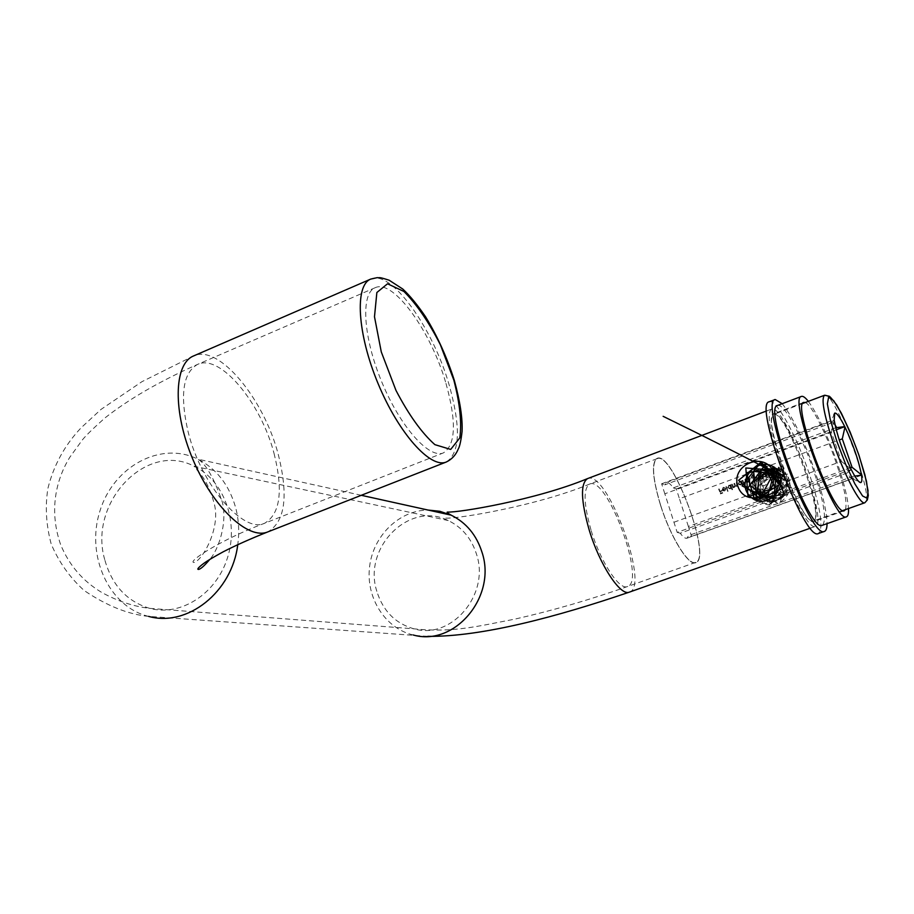<?xml version="1.0" encoding="UTF-8"?>
<svg xmlns="http://www.w3.org/2000/svg" width="914" height="914" viewBox="0 0 914 914"><rect width="100%" height="100%" fill="white"/><g stroke="black" fill="none" stroke-linecap="round" stroke-linejoin="round"><path stroke-width="0.69" stroke-dasharray="4.57 3.43" d="M723.488 487.779L722.666 489.516L725.739 488.396L725.785 489.744L724.642 490.944L723.077 490.784L722.266 489.755L723.397 487.333L724.996 488.042M732.148 489.744L731.383 487.642L730.263 488.887L728.275 488.476L727.818 487.745L729.006 485.277L730.629 485.425L730.846 484.671L732.571 489.596L731.977 489.687L732.571 489.596M742.214 484.443L741.985 483.792L740.843 485.026L738.809 484.569L738.386 483.872L739.575 481.392L741.208 481.541L741.437 480.787L742.636 484.294L742.054 484.386L742.636 484.294M746.407 478.959L747.778 481.141L749.149 481.484L749.446 477.851L750.051 479.633L749.377 481.895L747.812 481.678L747.618 482.466L746.247 478.89L747.618 482.466M757.295 478.045L756.278 476.845L757.226 474.857L758.906 475.246L757.786 477.851L759.523 479.736L757.146 477.976L759.523 479.736M766.069 476.777L766.755 475.657L765.075 474.823L766.012 472.961L764.63 472.698L763.339 474.206L764.458 472.207L766.343 472.652L766.275 474.709L767.189 475.509L766.252 477.279L764.801 476.388M770.788 471.818L772.627 471.144L770.959 472.321L770.639 471.75L770.959 472.321M776.512 469.168L778.785 468.334L778.831 467.077L779.768 467.979L780.59 472.035L776.352 469.099L780.499 472.07M673.938 522.248L841.406 461.376L831.42 432.265L664.832 493.811L677.183 532.382L851.151 469.522M781.379 466.003L783.275 466.666L783.904 467.922L783.172 471.087L781.333 470.47L780.647 469.122L781.379 466.003L780.647 469.122M775.735 473.246L776.215 471.521L772.456 469.408L775.7 468.219L773.644 469.533L776.866 471.761L775.94 473.738L774.112 473.235L774.227 472.527L775.735 473.246L774.227 472.527M769.851 475.394L770.319 473.658L766.572 471.567L769.817 470.379L767.76 471.681L770.97 473.909L770.056 475.886L768.251 475.406L768.343 474.674L769.851 475.394L768.343 474.674M760.962 476.708L759.945 475.497L760.894 473.509L762.584 473.909L761.453 476.514L763.179 478.399L760.802 476.64L763.179 478.399M754.656 481.37L753.296 479.13L754.438 478.993L755.215 477.519L753.593 476.742L752.405 478.136L753.399 476.263L755.627 477.337L754.096 479.576L754.804 480.753L756.609 480.661L754.496 481.312L756.609 480.661M742.408 480.433L743.779 482.626L745.139 482.958L745.436 479.313L746.041 481.107L745.367 483.357L743.813 483.14L743.608 483.94L742.237 480.364L743.608 483.94M731.817 484.317L733.256 486.602L734.422 486.876L734.593 483.289L735.599 485.745L736.787 486.019L736.947 482.432L737.587 484.317L737.015 486.419L735.45 486.031L734.65 487.288L733.222 487.048L733.017 487.813L731.646 484.249L733.017 487.813M725.967 486.454L727.681 491.378M718.804 489.081L720.004 491.252L721.877 490.567L720.175 491.743L720.712 493.229L722.757 493.034L720.472 493.88L718.633 489.024L720.472 493.88M850.397 467.865L764.869 498.816L758.974 497.993L754.13 494.714C748.086 486.328 748.566 478.342 755.547 470.756L763.75 467.74C769.051 467.66 773.473 469.556 777.037 473.429L779.871 478.353C781.619 485.528 779.356 491.355 773.107 495.822M763.75 467.74L839.269 439.977M851.003 469.099L841.406 461.376M831.42 432.265L834.174 420.12M852.396 478.696C851.288 478.799 849.563 476.88 847.198 472.949L680.233 533.228C683.066 537.066 685.306 538.723 686.94 538.22L688.642 535.558L853.39 476.251L852.396 478.696L859.046 481.792M854.796 476.091L853.39 476.251M847.198 472.949L851.242 469.568M835.727 427.775L673.31 487.87C670.373 483.792 668.043 482.021 666.329 482.535L664.729 484.866L830.22 423.433L833.922 414.807M835.076 424.964L830.917 421.411M834.128 419.766L830.22 423.433M660.536 505.225C670.442 537.009 688.665 566.372 695.703 562.704C712.566 558.728 672.396 450.385 657.063 458.348C651.316 462.495 652.47 478.125 660.536 505.225C670.442 537.009 688.665 566.372 695.703 562.704C712.566 558.728 672.396 450.385 657.063 458.348C651.316 462.495 652.47 478.125 660.536 505.225M785.88 481.038L783.127 476.194C769.679 459.833 746.19 483.46 760.528 497.227C769.896 508.424 791.33 495.514 785.88 481.038C791.33 495.502 769.908 508.424 760.528 497.227C746.19 483.46 769.679 459.833 783.127 476.194L785.88 481.038M664.832 493.811L661.622 483.769L664.729 484.866M680.233 533.228L677.183 532.382M764.869 498.816L688.379 526.475L691.567 536.369L688.642 535.558M688.379 526.475L679.445 498.724L755.547 470.756M673.31 487.87L676.291 488.921L679.445 498.724M676.291 488.921L836.241 429.797M691.567 536.369L861.582 475.223M661.622 483.769L834.036 419.709M780.499 469.042L781.184 470.402L783.172 471.087M783.024 471.018L783.904 467.922M783.755 467.854L783.127 466.597L781.23 465.934M781.082 468.962L783.001 470.584L782.875 466.94L781.561 466.483L780.922 468.893L781.561 466.483M781.413 466.414L783.321 468.014L783.001 470.584M782.852 470.516L780.922 468.893M780.43 471.967L779.379 468.676M779.231 468.608L779.939 468.471M779.059 468.105L778.831 467.077M778.248 467.157L778.785 468.334M778.625 468.265L776.352 469.099M778.957 468.836L777.517 469.35L779.699 470.939L778.957 468.836L779.699 470.939M779.539 470.87L777.517 469.35M777.368 469.282L778.797 468.756M773.644 472.607L775.94 473.738M775.792 473.669L776.866 471.761M776.706 471.681L773.644 469.533M773.484 469.453L775.872 468.711M775.552 468.151L772.456 469.408M772.296 469.339L774.992 470.721M774.832 470.653L776.42 471.875M776.26 471.807L775.586 473.166M770.81 472.241L772.798 471.647M772.479 471.076L770.639 471.75M767.76 474.766L770.056 475.886M769.908 475.817L770.97 473.909M770.822 473.84L767.76 471.681M767.611 471.613L769.988 470.87M769.668 470.31L766.572 471.567M766.423 471.498L769.108 472.881M768.948 472.812L770.536 474.035M770.376 473.955L769.702 475.326M764.218 476.48L766.252 477.279M766.092 477.211L767.189 475.509M767.029 475.44L766.275 474.709M766.492 474.046L766.629 473.155M766.469 473.075L764.458 472.207M764.298 472.138L763.339 474.206M763.19 474.138L763.773 474.046M763.613 473.978L763.921 473.246M763.761 473.178L764.63 472.698M764.47 472.629L766.183 473.269M766.035 473.201L765.075 474.823M765.098 475.246L766.755 475.657M766.595 475.588L765.921 476.708M763.259 477.942L761.453 476.514M761.293 476.445L761.956 476.377M761.796 476.308L762.87 474.435M762.722 474.366L760.894 473.509M760.734 473.441L759.945 475.497M759.785 475.429L760.802 476.64M761.693 475.92L762.265 474.263L761.076 474L760.357 475.326L761.693 475.92L760.357 475.326M760.208 475.257L760.916 473.932L762.436 474.572M762.276 474.503L761.533 475.851M759.591 479.29L757.786 477.851M757.626 477.793L758.3 477.725M758.14 477.656L759.214 475.783M759.054 475.714L757.226 474.857M757.078 474.789L756.278 476.845M756.129 476.777L757.146 477.976M758.037 477.257L758.597 475.6L757.42 475.337L756.701 476.662L758.037 477.257L756.701 476.662M756.541 476.605L757.26 475.269L758.78 475.908M758.62 475.84L757.877 477.188M756.266 480.101L754.804 480.753M754.644 480.684L754.096 479.576M753.936 479.507L754.69 479.462M754.53 479.393L755.627 477.337M755.467 477.268L753.399 476.263M753.25 476.194L752.405 478.136M752.245 478.068L752.839 477.988M752.679 477.919L753.593 476.742M753.433 476.674L755.215 477.519M755.055 477.451L754.438 478.993M754.279 478.925L753.296 479.13M753.136 479.062L754.496 481.312M747.458 482.409L748.04 482.318M747.881 482.249L747.812 481.678M747.652 481.609L749.377 481.895M749.217 481.827L749.446 477.851M748.863 477.942L749.8 480.467M749.64 480.398L749.149 481.484M748.989 481.427L747.641 480.993M747.481 480.924L746.829 478.81M743.448 483.872L744.03 483.78M743.87 483.712L743.813 483.14M743.642 483.083L745.367 483.357M745.207 483.3L745.436 479.313M744.853 479.404L745.79 481.941M745.63 481.872L745.139 482.958M744.979 482.889L743.642 482.455M743.482 482.386L742.831 480.273M742.476 484.226L741.437 480.787M740.843 480.878L741.208 481.541M741.048 481.484L739.575 481.392M739.415 481.335L738.386 483.872M738.226 483.803L740.843 485.026M740.671 484.957L741.985 483.792M741.825 483.735L742.054 484.386M740.694 484.58L741.265 482.135L739.734 481.815L738.809 483.712L740.694 484.58L738.809 483.712M738.649 483.643L739.575 481.758L741.597 482.683M741.437 482.615L740.523 484.523M732.857 487.745L733.439 487.653M733.062 486.979L733.873 487.368M733.714 487.299L734.65 487.288M734.479 487.219L735.45 486.031M735.279 485.974L737.015 486.419M736.844 486.351L736.947 482.432M736.364 482.523L736.787 486.019M736.615 485.951L735.439 485.677L734.593 483.289M734.011 483.38L734.422 486.876M734.262 486.819L733.085 486.545L732.24 484.157M732.4 489.527L730.846 484.671M730.263 484.751L730.629 485.425M730.457 485.357L729.006 485.277M728.835 485.208L727.818 487.745M727.647 487.676L730.263 488.887M730.092 488.83L731.383 487.642M731.223 487.573L731.977 489.687M730.115 488.453L730.663 485.985L729.155 485.7L728.241 487.585L730.115 488.453L728.241 487.585M728.07 487.528L728.995 485.631L731.006 486.556M730.846 486.488L729.943 488.396M727.51 491.321L728.104 491.229M727.932 491.161L726.39 486.305M725.133 487.642L723.397 487.333M723.225 487.265L722.266 489.755M722.106 489.698L723.077 490.784M722.905 490.715L724.642 490.944M724.482 490.887L725.785 489.744M725.613 489.687L725.739 488.396M725.567 488.327L722.666 489.516M722.494 489.458L723.317 487.71M725.465 488.979L722.86 489.938L724.516 490.51L725.293 488.91L724.516 490.51M724.345 490.441L722.86 489.938M722.688 489.87L725.293 488.91M720.301 493.811L722.757 493.034M722.403 492.486L720.712 493.229M720.54 493.16L720.175 491.743M720.015 491.686L722.049 491.058M721.706 490.51L720.004 491.252M719.844 491.184L719.227 488.933M778.991 460.496C790.747 496.142 809.496 529.834 815.242 526.453C829.489 523.562 784.029 402 771.427 409.141C766.812 413.071 769.337 430.197 778.991 460.496M787.16 481.621C792.621 496.051 771.325 508.961 761.876 497.753C747.549 484.032 771.108 460.496 784.418 476.788L787.16 481.621M780.373 461.17C791.033 493.48 808.056 524.088 813.277 521.026C826.233 518.466 784.909 407.964 773.495 414.488C769.302 418.086 771.599 433.647 780.373 461.17M660.628 505.259C652.607 478.308 651.454 462.77 657.177 458.634C672.418 450.716 712.372 558.465 695.6 562.407C688.596 566.052 670.476 536.861 660.628 505.259M445.975 383.423C456.634 421.685 455.778 444.832 443.416 452.887C429.26 459.159 400.332 426.975 381.778 381.983C363.029 337.083 360.562 293.303 375.151 287.727C393.271 278.656 431.214 331.611 445.975 383.423M783.972 472.367C767.554 457.034 742.556 484.603 759.02 499.741L759.865 500.529C775.243 515.359 800.436 490.521 786.074 474.526L783.972 472.367M755.558 498.873C771.05 513.817 796.437 488.762 781.973 472.641C766.926 453.116 736.833 481.37 754.701 498.073L755.558 498.873M762.847 490.452L764.938 480.033L774.866 476.411L782.738 483.232L780.636 493.686L770.685 497.285L762.847 490.452L757.592 488.305L759.705 477.771L764.938 480.033M782.418 475.588C796.402 487.493 776.82 510.263 763.167 498.073C749.343 486.202 768.663 463.535 782.418 475.588M762.025 485.208C765.875 486.077 767.097 484.637 765.692 480.924C761.842 480.067 760.619 481.495 762.025 485.208M759.705 477.771L769.725 474.115L777.665 480.993L775.552 491.572L765.498 495.205L757.592 488.305M765.498 495.205L770.685 497.285M775.552 491.572L780.636 493.686M777.665 480.993L782.738 483.232M769.725 474.115L774.866 476.411M805.291 402.514C811.563 404.662 826.416 433.887 836.207 462.861C844.365 487.345 847.427 502.94 845.393 509.646M806.913 473.509C815.939 501.306 818.338 517.267 814.1 521.414C803.018 528.978 760.448 414.876 773.861 413.676C779.436 410.786 796.368 441.805 806.913 473.509M808.353 401.36C817.802 414.488 827.513 435.213 837.498 463.558C844.068 482.969 847.724 497.97 848.489 508.55M777.506 405.473C783.618 402.32 802.355 436.869 814.1 472.058C824.177 502.963 826.907 520.717 822.292 525.322M782.201 403.691C793.032 417.412 804.114 440.422 815.448 472.721C822.943 495.137 826.804 512.114 827.044 523.642M769.245 401.772C776.112 398.287 796.791 436.218 809.644 474.834C820.692 508.801 823.628 528.349 818.441 533.49M787.662 474.08L759.877 478.856L768.411 504.962L792.324 490.51L774.181 469.099L755.867 490.818L779.539 504.14L788.531 477.142L760.608 473.132L760.631 501.101L787.651 494.805L776.946 468.551L752.828 483.894L771.108 504.277L787.857 481.198M789.982 482.878L776.123 502.791L758.666 485.654L777.768 472.241L784.281 494.36L759.591 496.85L761.511 472.504L782.864 479.69L768.788 499.901L751.08 482.512L770.422 468.882L777.003 491.309L751.959 493.846L753.901 469.122L775.518 476.411M824.531 395.259C834.185 389.387 876.012 500.838 864.838 502.757M370.707 279.101C390.872 269.059 432.848 327.749 449.162 384.977C460.999 427.352 460.039 453.024 446.306 462.004M427.786 636.35L148.628 616.402C128.268 614.414 106.812 605.811 84.248 590.581C69.887 577.637 58.873 562.11 51.184 544.013C46.088 524.853 45.003 506.287 47.939 488.293C53.64 465.363 64.688 445.209 81.095 427.809L100.94 409.461L141.967 381.664L193.585 355.946C218.629 343.801 263.815 398.561 278.256 454.429C288.641 495.822 285.168 521.631 267.836 531.891M148.628 616.402C108.755 606.793 85.642 555.461 99.912 511.097C113.427 466.46 160.738 440.639 197.915 459.171C216.504 468.733 229.06 484.808 235.595 507.407C238.783 519.472 239.502 531.891 237.754 544.664M413.174 634.979C385.045 628.398 365.691 597.562 369.587 566.646C373.198 535.684 399.281 510.183 428.083 510.058M629.392 592.123C650.368 586.811 606.885 468.985 587.576 478.593M274.04 453.401C283.374 490.761 280.244 514.034 264.637 523.242C243.741 534.016 201.503 485.54 188.273 432.482C179.67 395.476 182.777 372.775 197.607 364.389C220.114 353.432 260.981 402.823 274.04 453.401M104.733 559.631C88.018 502.883 146.251 440.822 194.191 466.266C223.633 479.999 239.091 521.506 227.529 557.677C216.31 593.986 180.709 616.721 149.645 608.358C126.863 601.423 111.885 585.177 104.733 559.631M376.842 591.347C362.504 547.669 409.244 500.529 448.226 520.534C462.107 527.264 471.544 538.529 476.56 554.341C490.133 594.557 451.356 640.086 413.905 628.832C395.362 623.474 383.012 610.975 376.842 591.347M591.232 530.771C600.669 562.053 619.441 590.558 627.45 586.559C646.392 581.83 607.102 475.337 589.69 484.054C583.098 488.487 583.612 504.06 591.232 530.771M686.94 538.22L852.534 478.662M666.329 482.535L831.055 421.343M802.698 403.485L773.495 414.488M842.788 510.572L813.277 521.026M754.13 494.714L761.876 497.753M777.037 473.429L784.418 476.788M361.293 495.297L197.915 459.171C205.993 464.004 214.139 478.319 222.353 502.14C227.586 522.751 218.492 549.851 209.832 559.368M810.421 528.155L815.242 526.453M766.652 410.934L771.427 409.141M657.177 458.634L589.69 484.054C536.678 505.956 456.92 519.026 445.781 518.112L448.226 520.534L194.191 466.266C195.128 469.785 206.324 474.823 214.002 502.871C221.531 528.018 201.48 561.882 193.791 562.476C187.359 561.79 220.548 539.763 264.637 523.242L443.416 452.887M695.6 562.407L627.45 586.559C589.747 599.824 552.262 610.666 514.993 619.086C477.005 626.421 452.864 632.876 413.905 628.832L149.645 608.358C133.535 606.462 117.552 601.149 101.705 592.432C82.82 581.155 69.121 565.195 60.598 544.55C47.505 506.699 58.507 475.497 69.772 457.308L82.443 439.817C85.95 435.487 93.411 428.232 104.813 418.052C128.954 398.995 159.881 381.104 197.607 364.389L375.151 287.727M786.074 474.526L781.973 472.641M759.02 499.741L754.701 498.073M803.772 402.4L773.861 413.676M844.319 510.709L814.1 521.414"/><path stroke-width="1.37" d="M850.397 467.865L852.054 467.271L842.297 438.869L839.269 439.977M854.796 476.091L861.502 475.177C862.176 479.827 861.925 482.295 860.725 482.569C858.84 482.615 855.675 478.273 851.242 469.568L851.003 469.099C842.468 450.956 836.847 434.63 834.174 420.12L834.688 413.139C836.573 412.522 839.92 417.001 844.742 426.575L835.727 427.775M836.618 427.444L835.076 424.964M861.502 475.177L861.445 474.812C858.657 460.416 853.162 444.49 844.97 427.032L844.742 426.575M844.97 427.032L842.297 438.869M852.054 467.271L861.445 474.812M836.241 429.797L844.833 426.632M845.393 509.646L844.319 510.709C834.288 517.93 791.375 403.2 803.772 402.4L805.291 402.514M848.489 508.55C848.729 513.417 848.078 516.159 846.513 516.776C835.396 524.853 787.662 397.224 801.464 396.413C803.04 395.888 805.337 397.533 808.353 401.36M846.513 516.776L822.292 525.322C810.238 533.707 762.813 406.639 777.506 405.473L801.464 396.413M827.044 523.642C827.01 528.155 826.153 530.726 824.474 531.365C811.232 540.665 759.008 400.72 775.198 399.521L782.201 403.691M824.474 531.365L818.441 533.49C804.96 542.859 752.816 403.074 769.245 401.772L775.198 399.521M787.857 481.198L761.054 469.396L755.798 498.244L784.315 494.451L773.404 467.02L749.56 484.877L771.896 502.472L782.955 474.777L753.604 471.373L756.906 500.358L783.492 488.065L764.972 465.02L747.092 489.024L773.895 499.01L776.58 469.145M776.477 469.053C759.203 453.184 733.679 481.175 750.463 496.69C767.04 512.663 792.621 484.329 775.083 468.448M774.992 468.356L746.281 472.744L754.827 499.752L779.391 484.694L760.334 462.918L742.088 485.86L766.995 498.541L774.832 470.207L745.824 467.979L748.006 496.668L775.232 487.619L761.568 461.821L738.569 480.318L759.877 498.678L773.85 472.664M773.804 472.549C765.007 449.974 729.441 465.066 738.169 487.059C746.498 509.327 781.79 493.709 772.079 471.35M772.033 471.247C743.093 455.96 706.796 437.657 663.141 416.327M824.531 395.259L828.849 396.139C829.421 395.876 832.06 398.847 836.767 405.062C844.479 418.955 851.917 435.795 859.069 455.549L866.495 481.347L868.3 495.445L867.352 499.901L864.838 502.757C860.428 505.545 843.953 474.377 832.962 441.839C823.868 414.145 821.046 398.618 824.531 395.259L802.698 403.485M836.778 441.096L845.61 464.209L854.864 483.86L862.599 495.994L867.272 498.313L868.049 490.669L864.907 474.857L858.543 454.041L850.157 432.105L841.303 413.094L833.625 400.595L828.621 397.179L827.364 403.794L830.243 419.457L836.778 441.096M446.306 462.004C430.677 468.939 398.641 433.43 378.053 383.526C357.248 333.701 354.575 285.259 370.707 279.101L193.585 355.946C173.729 363.772 172.632 412.02 193.06 459.822C213.236 507.738 248.414 540.254 267.836 531.891L446.306 462.004C451.87 459.342 455.869 454.966 458.314 448.888C459.753 446.42 461.01 440.617 462.073 431.477C462.678 418.361 460.085 401.315 454.304 380.338C447.015 357.42 437.44 336.261 425.593 316.838C417.538 304.979 409.94 295.713 402.811 289.064L389.147 280.221C377.391 276.474 381.024 278.107 377.185 277.65L370.707 279.101M237.754 544.664C232.076 592.101 187.359 627.358 148.628 616.402M428.083 510.058L439.874 511.292L451.15 515.153C466.243 522.648 476.537 535.033 482.021 552.307C497.01 596.648 454.532 646.941 413.174 634.979M361.293 495.297L451.15 515.153C447.734 513.257 446.478 512.228 447.369 512.068C458.348 512.8 536.107 499.924 587.576 478.593C580.287 483.483 580.847 500.712 589.279 530.291C599.733 564.989 620.549 596.545 629.392 592.123C557.449 616.676 481.735 636.955 427.786 636.35M453.835 380.075L440.354 344.738C428.792 321.979 416.647 304.225 403.931 291.475L387.536 283.786L376.865 292.503L374.489 316.735L381.275 351.879L395.968 390.392C408.775 414.899 421.754 432.985 434.881 444.65L450.705 449.425L459.788 437.92C461.924 422.942 459.948 403.668 453.835 380.075M859.046 481.792L860.725 482.569M833.922 414.807L834.688 413.139M864.838 502.757L842.788 510.572M209.832 559.368C204.702 565.446 201.023 568.782 198.795 569.399C196.773 569.628 197.938 568.005 202.291 564.521C204.119 563.241 205.741 561.367 223.37 551.725C235.743 545.361 250.562 538.757 267.836 531.891M629.392 592.123L810.421 528.155M587.576 478.593L766.652 410.934"/></g></svg>
